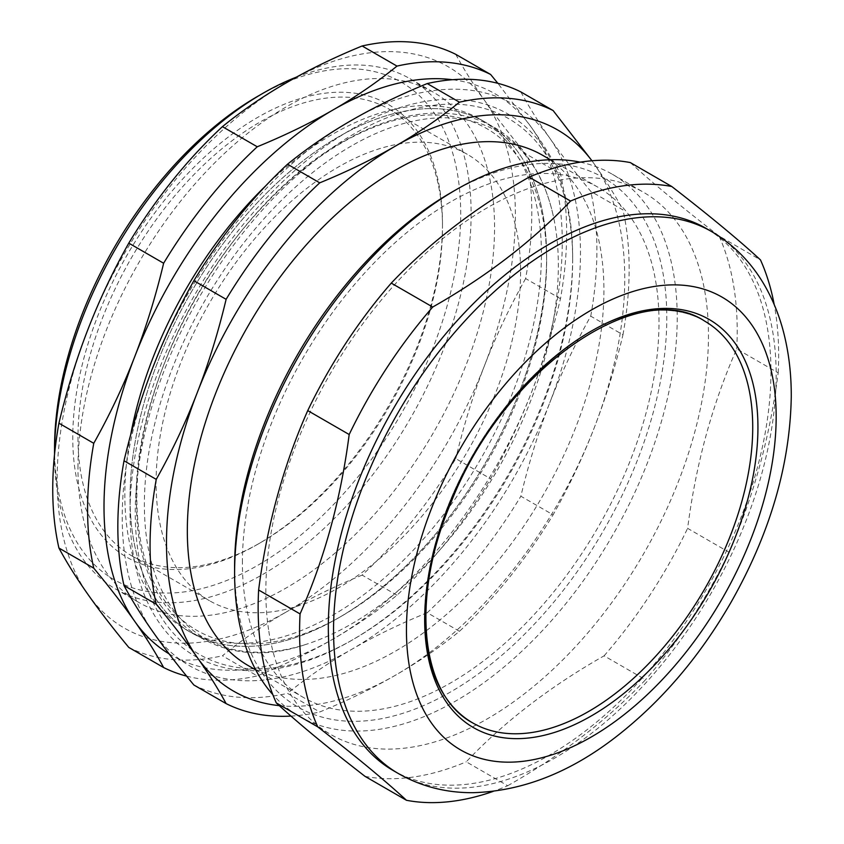 <?xml version="1.0" encoding="UTF-8"?>
<svg xmlns="http://www.w3.org/2000/svg" width="844" height="844" viewBox="0 0 844 844"><rect width="100%" height="100%" fill="white"/><g stroke="black" fill="none" stroke-linecap="round" stroke-linejoin="round"><path stroke-width="0.63" stroke-dasharray="4.22 3.17" d="M424.669 618.219A231.973 133.932 -60 0 1 574.585 341.461A231.973 133.932 -60 0 1 750.516 397.598M546.627 257.22A294.567 170.066 120 0 0 234.189 229.315A294.567 170.066 120 0 0 234.189 645.903A294.567 170.066 120 0 0 546.627 257.22A294.567 170.066 120 0 0 485.627 122.369A294.567 170.066 120 0 0 258.633 201.294A294.567 170.066 120 0 0 130.05 497.738A294.567 170.066 120 0 0 191.06 632.578A294.567 170.066 120 0 0 338.338 617.987A294.567 170.066 120 0 0 546.627 257.22L546.627 261.144A289.766 167.302 -60 0 1 341.736 616.036A289.766 167.302 -60 0 1 136.844 497.738A289.766 167.302 -60 0 1 341.736 142.847A289.766 167.302 -60 0 1 546.627 261.144M572.665 260.226A309.294 178.569 120 0 0 244.612 230.918A309.294 178.569 120 0 0 244.612 668.342A309.294 178.569 120 0 0 572.665 260.226M572.665 257.22A312.976 180.7 120 0 0 240.698 227.563A312.976 180.7 120 0 0 240.698 670.189A312.976 180.7 120 0 0 572.665 257.22M279.258 705.637A324.022 187.073 120 0 0 395.614 675.116A324.022 187.073 120 0 0 594.049 428.277C605.443 398.938 615.076 367.773 622.967 334.773L590.726 316.162C574.806 344.521 561.154 373.375 549.782 402.715A324.022 187.073 120 0 0 549.782 138.152A324.022 187.073 120 0 0 351.357 120.428A324.022 187.073 120 0 0 152.933 367.267A324.022 187.073 120 0 0 152.933 631.839A324.022 187.073 120 0 0 351.357 649.563A324.022 187.073 120 0 0 549.782 402.715C538.388 432.054 528.745 463.219 520.864 496.219L553.105 514.829C569.025 486.471 582.676 457.617 594.049 428.277A324.022 187.073 120 0 0 594.049 163.704A324.022 187.073 120 0 0 591.918 160.771M351.357 145.98A292.731 169.011 120 0 0 145.695 476.733A292.731 169.011 120 0 0 304.895 644.732A292.731 169.011 120 0 0 553.063 214.882A292.731 169.011 120 0 0 351.357 145.98M472.714 722.918A231.973 133.932 -60 0 1 472.714 455.053A231.973 133.932 -60 0 1 704.687 321.121M156.087 482.705A257.747 148.808 -60 0 1 268.592 223.312A257.747 148.808 -60 0 1 467.217 154.262A257.747 148.808 -60 0 1 467.217 451.878A257.747 148.808 -60 0 1 209.47 600.696A257.747 148.808 -60 0 1 156.087 482.705M77.975 437.603A257.747 148.808 120 0 0 131.358 555.595A257.747 148.808 120 0 0 260.237 542.829A257.747 148.808 120 0 0 442.488 227.152A257.747 148.808 120 0 0 389.105 109.161A257.747 148.808 120 0 0 190.48 178.221A257.747 148.808 120 0 0 77.975 437.603M234.6 567.115A305.612 176.449 120 0 0 468.441 680.802A305.612 176.449 120 0 0 663.89 278.436A305.612 176.449 120 0 0 450.707 192.812M242.407 562.61A294.567 170.066 -60 0 1 370.991 266.166A294.567 170.066 -60 0 1 597.985 187.241A294.567 170.066 -60 0 1 597.995 527.384A294.567 170.066 -60 0 1 303.418 697.461A294.567 170.066 -60 0 1 242.407 562.61M580.229 162.164A312.976 180.7 -60 0 1 612.396 174.307A312.976 180.7 -60 0 1 674.24 277.486A312.976 180.7 -60 0 1 557.103 614.2A312.976 180.7 -60 0 1 299.42 716.408A312.976 180.7 -60 0 1 272.812 694.612M268.825 631.259A312.976 180.7 120 0 0 330.669 734.449A312.976 180.7 120 0 0 643.645 553.748A312.976 180.7 120 0 0 643.645 192.348A312.976 180.7 120 0 0 385.961 294.545A312.976 180.7 120 0 0 268.825 631.259M507.687 785.743C561.682 755.063 607.627 719.732 645.533 679.758L604.093 655.83C550.098 686.52 504.153 721.852 466.247 761.815L507.687 785.743A338.75 195.586 120 0 1 493.139 791.398M729.058 552.271C753.47 497.116 769.844 437.308 778.179 372.869L736.738 348.941C712.315 404.097 695.941 463.894 687.617 528.344L729.058 552.271A338.75 195.586 120 0 1 645.533 679.758M630.32 162.575C651.853 182.41 681.424 206.875 719.046 235.993L760.486 259.92M736.738 348.941A338.75 195.586 120 0 0 719.046 235.993M778.179 372.869A338.75 195.586 120 0 0 774.201 304.578M604.093 655.83A338.75 195.586 120 0 0 687.617 528.344M365.03 776.364A338.75 195.586 120 0 0 466.247 761.815M393.156 770.519A312.976 180.7 120 0 0 706.133 589.819A312.976 180.7 120 0 0 706.133 228.418M248.336 665.652A294.567 170.066 120 0 0 542.903 495.586A294.567 170.066 120 0 0 542.903 155.444M520.864 91.922C528.745 106.544 538.388 121.947 549.782 138.152C561.154 154.336 574.806 172.06 590.726 191.314L622.967 209.924C615.076 195.312 605.443 179.909 594.049 163.704L591.971 160.771M622.967 334.773A338.75 195.586 120 0 0 622.967 209.924M590.726 316.162A338.75 195.586 120 0 0 590.726 191.314M193.877 685.001A338.75 195.586 120 0 0 287.509 693.367L319.739 711.977C347.57 700.552 372.869 688.271 395.614 675.116C418.402 661.981 439.682 647.38 459.474 631.312A338.75 195.586 120 0 0 553.105 514.829M459.474 631.312L427.233 612.702A338.75 195.586 120 0 0 520.864 496.219M290.98 716.081A338.75 195.586 120 0 0 319.739 711.977M427.233 612.702C399.402 624.117 374.114 636.408 351.357 649.563C328.58 662.698 307.29 677.299 287.509 693.367M77.975 467.671A294.567 170.066 -60 0 1 206.558 171.227A294.567 170.066 -60 0 1 433.552 92.312A294.567 170.066 -60 0 1 433.552 432.444A294.567 170.066 -60 0 1 138.986 602.521A294.567 170.066 -60 0 1 77.975 467.671M296.455 77.11A294.567 170.066 -60 0 1 410.121 78.777A294.567 170.066 -60 0 1 471.121 213.627A294.567 170.066 -60 0 1 342.548 510.071A294.567 170.066 -60 0 1 115.554 588.985A294.567 170.066 -60 0 1 54.544 454.315M54.544 448.132A287.203 165.814 120 0 0 257.631 565.385A287.203 165.814 120 0 0 460.708 213.627A287.203 165.814 120 0 0 257.62 96.374M442.488 224.145A261.429 150.939 -60 0 1 257.631 544.338A261.429 150.939 -60 0 1 72.763 437.603A261.429 150.939 -60 0 1 257.62 117.421A261.429 150.939 -60 0 1 442.488 224.145L442.488 227.152M130.662 434.871A294.567 170.066 120 0 0 124.838 494.732A294.567 170.066 120 0 0 185.849 629.571A294.567 170.066 120 0 0 480.415 459.505A294.567 170.066 120 0 0 480.415 119.363A294.567 170.066 120 0 0 265.871 185.669M455.771 54.343C463.651 68.955 473.294 84.368 484.688 100.573A324.022 187.073 120 0 0 286.264 82.849A324.022 187.073 120 0 0 87.839 329.688A324.022 187.073 120 0 0 87.839 594.26A324.022 187.073 120 0 0 286.264 611.984C263.486 625.119 242.207 639.72 222.415 655.788L257.251 675.907C285.082 664.481 310.381 652.19 333.127 639.035C355.915 625.9 377.194 611.299 396.986 595.231A338.75 195.586 120 0 0 490.617 478.759C506.537 450.39 520.189 421.546 531.562 392.196C542.956 362.867 552.588 331.692 560.479 298.692A338.75 195.586 120 0 0 560.479 173.853C552.588 159.242 542.956 143.828 531.562 127.623A324.022 187.073 120 0 0 452.342 79.705M169.117 653.9A324.022 187.073 120 0 0 333.127 639.035A324.022 187.073 120 0 0 531.562 392.196A324.022 187.073 120 0 0 531.562 127.623L497.876 83.334M186.619 676.128A338.75 195.586 120 0 0 257.251 675.907M128.784 647.422A338.75 195.586 120 0 0 222.415 655.788M396.986 595.231L362.139 575.112A338.75 195.586 120 0 0 455.771 458.64L490.617 478.759M560.479 298.692L525.633 278.573A338.75 195.586 120 0 0 525.633 153.735L560.479 173.853M362.139 575.112C334.308 586.538 309.02 598.829 286.264 611.984A324.022 187.073 120 0 0 484.688 365.135C473.294 394.464 463.651 425.64 455.771 458.64M525.633 278.573C509.713 306.942 496.061 335.796 484.688 365.135A324.022 187.073 120 0 0 484.688 100.573C496.061 116.757 509.713 134.481 525.633 153.735M398.357 773.526A312.976 180.7 120 0 0 591.064 733.679A312.976 180.7 120 0 0 765.582 458.893A312.976 180.7 120 0 0 711.344 231.425M131.358 555.595L209.47 600.696M389.105 109.161L467.217 154.262M299.42 716.408L330.669 734.449M612.396 174.307L643.645 192.348M255.743 669.936L303.418 697.461M550.32 159.716L597.985 187.241M341.736 616.036L338.338 617.987M115.554 588.985L138.986 602.521M410.121 78.777L433.552 92.312M260.237 542.829L257.631 544.338M185.849 629.571L191.06 632.578M480.415 119.363L485.627 122.369M304.895 644.732C213.511 675.896 138.047 614.59 136.665 509.765C128.752 382.501 228.587 204.438 342.854 141.771C378.344 121.336 412.231 111.809 444.514 113.212C462.818 114.172 479.476 118.93 494.5 127.497C524.272 145.2 543.8 174.328 553.063 214.882"/><path stroke-width="1.27" d="M750.516 397.598A231.973 133.932 -60 0 1 602.806 702.577A231.973 133.932 -60 0 1 424.669 618.219M615.54 693.378A231.973 133.932 -60 0 1 472.714 722.918C420.755 695.477 409.984 598.712 450.907 502.76C501.98 370.896 637.916 275.956 704.687 321.121A231.973 133.932 -60 0 1 744.883 489.72A231.973 133.932 -60 0 1 615.54 693.378M455.908 189.816L450.707 192.812A305.612 176.449 120 0 0 234.6 567.115L234.6 573.129A312.976 180.7 -60 0 1 455.908 189.816A312.976 180.7 -60 0 1 580.229 162.164M272.812 694.612A312.976 180.7 -60 0 1 237.586 613.219A312.976 180.7 -60 0 1 234.6 573.129M570.555 201.051C532.648 241.025 486.703 276.347 432.708 307.037L391.268 283.109C429.174 243.135 475.119 207.803 529.104 177.124L570.555 201.051A338.75 195.586 120 0 1 671.761 186.503L630.32 162.575A338.75 195.586 120 0 0 529.104 177.124M365.03 776.364C327.419 747.246 297.848 722.78 276.315 702.946L317.755 726.874C355.377 755.992 384.948 780.468 406.481 800.291L365.03 776.364M258.623 589.998C266.957 525.559 283.331 465.761 307.743 410.595L349.184 434.523C340.849 498.973 324.476 558.77 300.063 613.926L258.623 589.998A338.75 195.586 120 0 0 261.376 651.157A338.75 195.586 120 0 0 276.315 702.946M774.201 304.578A338.75 195.586 120 0 0 760.486 259.92C738.954 240.097 709.382 215.621 671.761 186.503M391.268 283.109A338.75 195.586 120 0 0 307.743 410.595M432.708 307.037A338.75 195.586 120 0 0 349.184 434.523M300.063 613.926A338.75 195.586 120 0 0 302.817 675.084A338.75 195.586 120 0 0 317.755 726.874M406.481 800.291A338.75 195.586 120 0 0 493.139 791.398M711.344 231.425L706.133 228.418A312.976 180.7 120 0 0 448.449 330.626A312.976 180.7 120 0 0 331.312 667.34A312.976 180.7 120 0 0 393.156 770.519L398.357 773.526C421.209 786.471 446.043 792.854 472.872 792.685C522.246 791.282 570.122 772.545 616.521 736.464C661.401 701.491 699.507 656.875 730.851 602.605C769.855 533.893 789.995 465.382 791.261 397.07C791.387 375.274 789.056 354.564 784.266 334.941C780.025 317.544 773.684 301.413 765.276 286.549C752.004 263.149 734.016 244.781 711.344 231.425A312.976 180.7 120 0 0 453.661 333.633A312.976 180.7 120 0 0 336.524 670.347A312.976 180.7 120 0 0 398.357 773.526M550.32 159.716L542.903 155.444A294.567 170.066 120 0 0 315.909 234.358A294.567 170.066 120 0 0 187.326 530.802A294.567 170.066 120 0 0 248.336 665.652L255.743 669.936M591.918 160.771A324.022 187.073 120 0 0 395.614 145.98A324.022 187.073 120 0 0 197.19 392.819A324.022 187.073 120 0 0 197.19 657.392A324.022 187.073 120 0 0 279.258 705.637M591.971 160.771L553.105 110.532L520.864 91.922A338.75 195.586 120 0 0 427.233 83.567L459.474 102.177C439.682 118.244 418.402 132.846 395.614 145.98C372.869 159.136 347.57 171.416 319.739 182.842L287.509 164.232A338.75 195.586 120 0 0 193.877 280.714L226.118 299.325C218.227 332.325 208.595 363.49 197.19 392.819C185.828 422.169 172.176 451.023 156.245 479.381L124.015 460.771A338.75 195.586 120 0 0 124.015 585.609L156.245 604.22C172.176 623.484 185.828 641.208 197.19 657.392C208.595 673.596 218.227 688.999 226.118 703.611A338.75 195.586 120 0 0 290.98 716.081M553.105 110.532A338.75 195.586 120 0 0 459.474 102.177M287.509 164.232C307.29 148.164 328.58 133.563 351.357 120.428C374.114 107.272 399.402 94.982 427.233 83.567M226.118 703.611L193.877 685.001C177.947 665.747 164.306 648.023 152.933 631.839C141.539 615.635 131.896 600.221 124.015 585.609M319.739 182.842A338.75 195.586 120 0 0 226.118 299.325M156.245 479.381A338.75 195.586 120 0 0 156.245 604.22M124.015 460.771C131.896 427.771 141.539 396.596 152.933 367.267C164.306 337.927 177.947 309.073 193.877 280.714M54.544 454.315A294.567 170.066 -60 0 1 54.544 454.146A294.567 170.066 -60 0 1 262.832 93.367A294.567 170.066 -60 0 1 296.455 77.11M262.832 93.367L257.62 96.374A287.203 165.814 120 0 0 54.544 448.132L54.544 454.146M265.871 185.669A294.567 170.066 120 0 0 130.662 434.871M497.876 83.334L490.617 74.462L455.771 54.343A338.75 195.586 120 0 0 362.139 45.977L396.986 66.096C377.194 82.163 355.915 96.765 333.127 109.899C310.381 123.055 285.082 135.346 257.251 146.772A338.75 195.586 120 0 0 163.63 263.244C155.739 296.244 146.107 327.419 134.702 356.748A324.022 187.073 120 0 0 134.702 621.311C146.107 637.515 155.739 652.929 163.63 667.541A338.75 195.586 120 0 0 186.619 676.128M490.617 74.462A338.75 195.586 120 0 0 396.986 66.096M257.251 146.772L222.415 126.653C242.207 110.585 263.486 95.984 286.264 82.849C309.02 69.693 334.308 57.403 362.139 45.977M452.342 79.705A324.022 187.073 120 0 0 333.127 109.899A324.022 187.073 120 0 0 134.702 356.748C123.34 386.098 109.688 414.942 93.758 443.311A338.75 195.586 120 0 0 93.758 568.149C109.688 587.403 123.34 605.127 134.702 621.311A324.022 187.073 120 0 0 169.117 653.9M163.63 667.541L128.784 647.422C112.864 628.168 99.212 610.444 87.839 594.26C76.445 578.056 66.803 562.642 58.922 548.03L93.758 568.149M93.758 443.311L58.922 423.192A338.75 195.586 120 0 0 58.922 548.03M222.415 126.653A338.75 195.586 120 0 0 128.784 243.125L163.63 263.244M58.922 423.192C66.803 390.192 76.445 359.017 87.839 329.688C99.212 300.337 112.864 271.494 128.784 243.125M618.568 697.598A235.655 136.053 120 0 0 720.037 327.029A235.655 136.053 120 0 0 435.304 545.941A235.655 136.053 120 0 0 618.568 697.598M621.553 716.64A261.429 150.939 120 0 0 734.111 305.528A261.429 150.939 120 0 0 418.244 548.4A261.429 150.939 120 0 0 621.553 716.64"/></g></svg>
